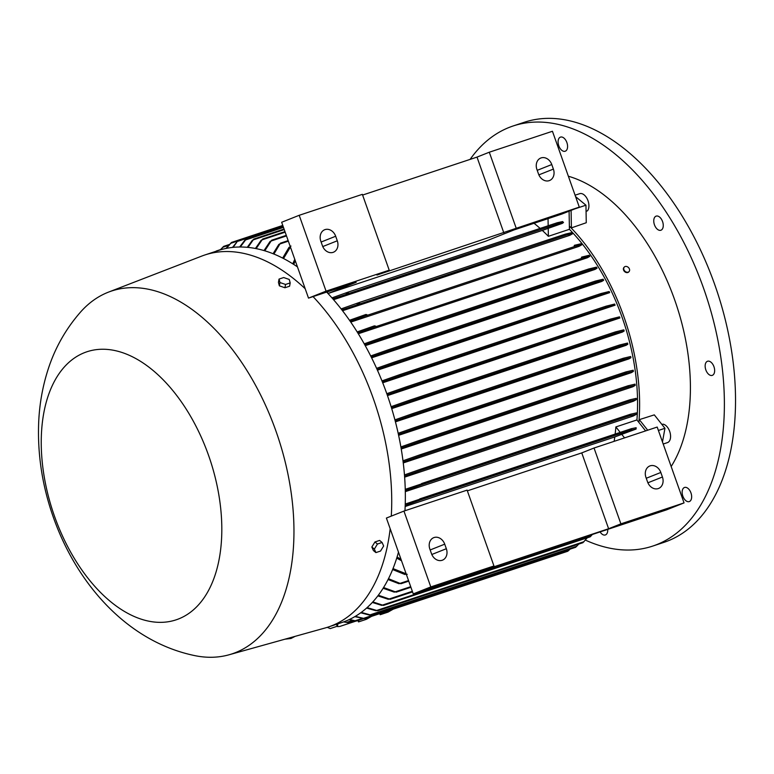<?xml version="1.0" encoding="UTF-8"?>
<svg xmlns="http://www.w3.org/2000/svg" width="774" height="774" viewBox="0 0 774 774"><rect width="100%" height="100%" fill="white"/><g stroke="black" fill="none" stroke-linecap="round" stroke-linejoin="round"><path stroke-width="1.16" d="M220.261 249.896L223.628 246.384L220.716 249.76M225.969 248.444L231.484 242.446L226.521 248.338M232.5 247.419L237.202 241.565M236.728 242.33L233.1 247.351M282.887 225.747L238.547 240.453L238.005 241.246L283.081 226.298M239.63 247.003L244.787 240.25M283.274 226.821L246.18 239.127L240.288 246.993M246.161 239.137L245.745 239.892L283.468 227.372M244.381 240.995L246.219 239.118M247.283 247.312L252.401 240.192M284.058 229.036L253.795 239.079L247.99 247.38M253.775 239.079L253.485 239.795L284.252 229.588M252.082 240.907L253.872 239.06M255.42 248.473L261.177 240.182M285.171 232.181L262.405 239.727L262.628 239.05L256.155 248.618M260.877 240.878L262.763 239.021M264.011 250.563L270.116 241.391M286.293 235.364L271.635 240.221L264.795 250.795M271.616 240.23L271.49 240.888L286.486 235.915M269.855 242.059L271.809 240.201M273.087 253.717L278.882 244.342M288.151 240.608L280.382 243.191L273.909 254.056M280.362 243.2L280.372 243.81L288.344 241.159M278.688 244.971L280.614 243.162M282.655 258.071L289.07 247.254M290.424 247.032L283.526 258.526M288.896 247.854L290.966 246.035M292.785 263.828L294.778 259.309M295.271 260.722L293.714 264.418M327.625 291.779L327.644 293.114M331.959 297.864L347.69 292.272L348.503 292.62L347.69 292.272M557.27 222.738L557.522 223.27L557.27 222.738L562.601 221.567L563.501 222.515L558.741 223.522L332.801 298.822M348.503 292.272L346.249 293.762M569.093 211.167L569.422 229.317L548.369 236.302A165.007 96.644 -108.4 0 0 542.322 230.42L333.546 299.683M542.322 230.42L562.195 223.434M562.185 223.434L563.501 222.515M569.422 229.317A165.007 96.644 71.6 0 1 622.044 317.127A165.007 96.644 71.6 0 1 636.925 419.943L645.613 430.895M341.895 309.91L566.974 234.861L573.108 233.467L569.79 235.325L342.524 310.732M349.5 320.281L365.938 314.476L366.982 314.737L365.502 315.889L575.633 246.171L581.845 244.748L579.097 246.335L350.757 322.1M357.182 331.93L374.384 325.864L375.564 326.086L374.065 327.238L582.783 257.984L589.807 256.329L587.447 257.723L358.314 333.749M364.235 343.83L381.205 337.851L382.482 338.035L381.031 339.176L589.759 269.923L597.073 268.181L594.983 269.439L365.251 345.659M370.698 355.972L387.135 350.177L388.48 350.341L387.116 351.454L596.328 282.036L603.681 280.285L601.775 281.436L371.617 357.811M376.59 368.327L393.889 362.242L395.369 362.367L393.995 363.48L601.65 294.575L609.68 292.62L377.422 370.185M381.959 380.905L399.587 374.703L401.174 374.79L399.839 375.883L606.681 307.259L615.088 305.188L382.704 382.782M341.121 308.913L358.623 302.721L359.581 303.021L358.623 302.721M358.672 302.711L565.533 234.067L565.649 234.648L565.552 234.067L572.296 232.49L573.108 233.467M359.591 302.711L357.104 304.192M574.395 245.31L574.405 245.919L574.395 245.31L581.11 243.742L581.845 244.748M365.502 315.889L350.206 321.297M581.651 257.094L581.535 257.742L581.651 257.094L589.13 255.294L589.807 256.329M374.065 327.238L357.83 332.975M381.205 337.851L588.762 268.984L588.569 269.662L588.782 268.975L596.454 267.127L597.073 268.181M381.031 339.176L364.825 344.894M387.135 350.177L595.477 281.049L595.206 281.746L595.496 281.039L603.13 279.201L603.681 280.285M387.116 351.454L371.239 357.056M600.953 293.539L600.527 294.294L600.953 293.539L609.177 291.517L609.68 292.62M393.995 363.48L377.093 369.43M393.889 362.242L600.924 293.549L393.985 362.213M607.155 306.533L605.587 306.92L606.129 306.165L614.633 304.066L615.088 305.188M399.839 375.883L382.404 382.027M399.587 374.703L606.1 306.175L399.684 374.664M386.797 393.685L405.189 387.223L406.853 387.281L405.537 388.374L387.203 394.827M610.599 319.062L619.51 316.847L619.916 317.979L610.996 320.204L609.941 319.894L610.599 319.062L405.189 387.223M619.916 317.979L387.464 395.591M614.74 332.743L615.669 333.091L624.173 331.001L622.451 332.056L391.712 408.614M618.794 345.862L619.616 346.249L627.849 344.237L626.05 345.33L395.427 421.849M622.606 359.107L623.293 359.533L630.926 357.714L629.001 358.865L398.61 435.317M625.092 372.807L625.711 373.262L633.393 371.423L631.274 372.671L401.232 449.007M627.192 386.681L627.714 387.164L635.202 385.394L632.803 386.777L403.254 462.939M629.194 400.642L629.581 401.164L636.305 399.626L633.509 401.203L404.638 477.142M629.572 415.154L629.881 415.706L636.634 414.167L633.248 416.015L405.305 491.645M615.156 434.059A165.007 96.644 -108.4 0 0 615.872 426.929L636.925 419.943M391.122 406.679L408.614 400.516L410.307 400.574L409.127 401.619L391.47 407.84M408.672 400.506L615.417 331.901L623.815 329.84L624.173 331.001M394.914 419.876L411.903 413.897L413.626 413.935L412.552 414.951L395.224 421.056M411.903 413.897L619.51 345.011L627.55 343.066L627.849 344.237M398.175 433.295L414.148 427.654L415.88 427.703L414.932 428.67L398.436 434.485M414.148 427.654L623.312 358.256L630.684 356.514L630.926 357.714M400.874 446.937L417.205 441.17L419.015 441.19L418.134 442.128L401.077 448.146M417.205 441.17L625.885 371.926L633.2 370.204L633.393 371.423M402.983 460.801L419.315 455.035L421.22 455.015L420.446 455.934L403.138 462.039M419.402 455.006L628.033 385.781L635.067 384.146L635.202 385.394M404.463 474.926L419.885 469.47L421.772 469.46L421.124 470.331L404.56 476.194M419.972 469.441L629.978 399.761L636.238 398.358L636.305 399.626M405.247 489.332L630.471 414.235L636.634 412.871L636.634 414.167M423.504 483.527L422.952 484.369L405.286 490.619M420.824 484.147L423.707 483.769M405.247 504.048L631.371 428.68L636.16 427.712L636.073 429.048L630.723 430.17L630.568 429.56M421.559 498.911L421.143 499.704L405.208 505.364M419.082 499.424L421.782 499.191M614.14 441.344A165.007 96.644 -108.4 0 0 614.788 436.942L405.16 506.496M614.788 436.942L636.073 429.048M397.062 557.038L400.98 559.234M401.512 560.734L396.723 558.122M392.998 568.6L406.147 573.815M404.957 574.521L392.621 569.548M407.211 574.298L404.434 574.124M540.126 228.427A165.007 96.644 -108.4 0 0 534.05 223.28M328.021 293.52L485.54 241.256L514.081 229.907L561.76 214.088L579.3 207.113L376.938 275.06L389.216 270.184L326.057 291.14L308.516 298.116L356.195 282.297L328.012 293.501M355.305 616.346L364.68 618.639L567.777 551.252L570.051 549.153M548.05 218.636L548.176 225.756M548.215 228.069L548.369 236.302M558.789 223.241L557.183 223.028M615.872 426.929L620.197 432.385M621.648 434.214L624.56 437.881M361.226 612.408L371.201 615.136L575.633 547.305L578.778 544.074M369.479 615.088L360.703 612.785M371.239 615.117L368.598 614.73M344.014 621.754L347.932 622.635L353.544 620.767M347.942 622.625L343.559 621.919M388.471 578.7L400.922 583.741L408.74 581.148M399.065 583.751L388.055 579.533M401.164 583.596L398.513 583.344M383.556 587.534L396.211 592.158L410.917 587.273M394.334 592.168L383.111 588.259M396.404 592.042L393.695 591.762M378.322 595.235L390.173 599.308L412.552 591.887M388.345 599.308L377.838 595.864M390.328 599.231L387.668 598.902M372.807 601.901L383.478 605.413L590.223 536.817L592.342 534.486M381.727 605.384L372.313 602.443M383.585 605.365L381.002 604.978M364.68 618.639L354.792 616.655M367.089 607.609L377.76 610.773L582.919 542.7L587.253 537.804M375.99 610.744L366.576 608.064M377.818 610.744L375.177 610.367M349.48 619.452L356.301 621.058L348.977 619.693M356.301 621.058L363.567 618.649M614.75 332.781L616.259 332.239M602.037 293.917L600.489 294.217M596.628 281.455L595.138 281.639M630.462 429.957L631.623 428.902M590.03 269.391L588.463 269.516M629.494 415.493L630.829 414.467M630.471 414.235L421.617 483.537M582.996 257.519L581.38 257.578M629.146 400.922L630.404 400.013M575.779 245.764L574.192 245.726M627.172 386.903L628.517 386.062M567.1 234.512L565.378 234.435M625.092 372.981L626.447 372.226M622.615 359.233L623.941 358.575M618.803 345.949L620.245 345.339M605.607 306.959L606.129 306.165M337.29 626.234L330.217 628.585L327.267 627.346M337.861 623.844L337.445 626.572A28.174 4.731 154.6 0 0 340.009 626.379L355.953 621.087M337.445 626.572L336.38 624.328M380.392 613.424L380.189 614.72L379.686 613.656M380.189 614.72L388.055 612.108L393.269 609.148M358.778 620.235L358.526 621.909L357.869 620.535M358.526 621.909L366.383 619.306L371.597 616.336M326.057 291.14L299.199 215.298L281.659 222.273L308.516 298.116M320.823 241.178A9.656 7.827 -111.7 0 1 324.683 229.733A9.656 7.827 -111.7 0 1 335.684 236.244L337.29 240.791A9.656 7.827 -111.7 0 1 333.43 252.237A9.656 7.827 -111.7 0 1 322.429 245.726L320.823 241.178M536.914 169.477A9.656 7.827 -111.7 0 1 540.774 158.031A9.656 7.827 -111.7 0 1 551.775 164.543L553.391 169.09A9.656 7.827 -111.7 0 1 549.53 180.536A9.656 7.827 -111.7 0 1 538.53 174.024L536.914 169.477M362.609 195.058L477.007 157.103L503.864 232.945M389.216 270.184L362.358 194.342L299.199 215.298M477.007 157.103L489.294 152.217L516.152 228.069M489.294 152.217L552.442 131.27L579.3 207.113M403.941 511.082L430.799 586.924L493.957 565.968L467.099 490.126L403.941 511.082L386.4 518.058L413.258 593.9L666.511 509.873L684.052 502.897L657.194 427.054L594.035 448.011L620.893 523.853L684.052 502.897M467.361 490.851L581.758 452.896L594.035 448.011M429.86 549.095A9.656 7.827 -111.7 0 1 433.721 537.659A9.656 7.827 -111.7 0 1 444.721 544.17L446.337 548.718A9.656 7.827 -111.7 0 1 442.476 560.163A9.656 7.827 -111.7 0 1 431.476 553.652L429.86 549.095M645.961 477.403A9.656 7.827 -111.7 0 1 649.821 465.958A9.656 7.827 -111.7 0 1 660.822 472.469L662.428 477.016A9.656 7.827 -111.7 0 1 658.568 488.462A9.656 7.827 -111.7 0 1 647.567 481.95L645.961 477.403M430.799 586.924L413.258 593.9M620.893 523.853L608.616 528.739L481.68 570.854L493.957 565.968M581.758 452.896L608.616 528.739M228.94 654.814A191.159 111.969 -108.4 0 0 275.931 431.021A191.159 111.969 -108.4 0 0 108.583 292.088A191.159 111.969 -108.4 0 0 80.902 311.651C65.8 328.805 54.799 348.29 47.872 370.107C42.57 386.768 39.513 404.028 38.7 421.888C37.365 454.086 42.251 485.908 53.367 517.342C77.1 584.573 127.913 641.907 195.048 655.675A191.159 111.969 -108.4 0 0 228.94 654.814L325.119 627.985A195.996 114.794 -108.4 0 0 328.224 627.037L341.847 622.519A195.996 114.794 -108.4 0 0 398.475 552.152M404.957 510.743A195.996 114.794 -108.4 0 0 386.923 394.024A195.996 114.794 -108.4 0 0 326.676 292.088M297.458 266.885A195.996 114.794 -108.4 0 0 218.413 250.476L204.791 254.994A195.996 114.794 -108.4 0 0 201.724 256.097L108.583 292.088M328.224 627.037A195.996 114.794 -108.4 0 0 390.173 528.719M391.286 516.113A195.996 114.794 -108.4 0 0 373.3 398.542A195.996 114.794 -108.4 0 0 313.054 296.606M305.198 288.741A195.996 114.794 -108.4 0 0 204.791 254.994M208.496 455.189A141.255 82.741 -108.4 0 0 84.395 352.692A141.255 82.741 -108.4 0 0 54.557 516.413A141.255 82.741 -108.4 0 0 178.659 618.91A141.255 82.741 -108.4 0 0 208.496 455.189M382.104 542.487L379.599 540.416L374.955 541.964L371.849 547.015L373.397 550.537L375.893 552.597L374.355 549.085L377.46 544.025L382.104 542.487L383.643 545.999L380.537 551.059L375.893 552.597M371.849 547.015L374.355 549.085M374.955 541.964L377.46 544.025M279.037 279.085L278.437 282.384L279.366 285.838L284.938 287.754L289.582 286.216L290.182 282.916L285.538 284.455L279.965 282.549L279.037 279.085L283.681 277.547L289.263 279.462L290.182 282.916M279.366 285.838L279.965 282.549M284.938 287.754L285.538 284.455M647.703 430.209L639.314 419.634L638.918 421.791A168.219 98.53 -108.4 0 0 623.796 316.431A168.219 98.53 -108.4 0 0 569.78 226.53L571.415 227.885L571.096 210.373M574.85 208.883L585.957 205.197L586.266 222.728L571.415 227.885M575.092 195.203L579.707 193.674A9.656 5.66 71.6 0 1 584.186 194.932A9.656 5.66 71.6 0 1 587.447 210.847L586.063 211.302M671.164 466.509A168.219 98.53 -108.4 0 0 674.57 299.577A168.219 98.53 -108.4 0 0 568.377 176.24M661.944 424.491L662.979 424.152A9.656 5.66 71.6 0 1 670.41 438.403A9.656 5.66 71.6 0 1 667.449 442.622L663.202 444.024M639.314 419.634L654.311 414.874L664.953 428.293L662.467 441.954M628.836 271.8A3.28 2.545 -135.9 0 1 628.672 271.993A3.28 2.545 -135.9 0 1 623.786 270.542A3.28 2.545 -135.9 0 1 623.96 267.417A3.28 2.545 -135.9 0 1 624.144 267.243M624.144 270.174A3.28 2.545 44.1 0 0 629.02 271.626A3.28 2.545 44.1 0 0 629.194 268.501A3.28 2.545 44.1 0 0 624.308 267.049A3.28 2.545 44.1 0 0 624.144 270.174M658.403 430.47L664.953 428.293M585.957 205.197L575.595 196.644M607.716 529.387A7.45 4.363 71.6 0 1 605.336 534.96A7.45 4.363 71.6 0 1 603.73 534.998A7.45 4.363 71.6 0 1 600.092 531.912M690.747 500.391A7.45 4.363 71.6 0 1 689.247 501.591A7.45 4.363 71.6 0 1 683.355 497.363A7.45 4.363 71.6 0 1 683.055 488.655A7.45 4.363 71.6 0 1 684.555 487.456A7.45 4.363 71.6 0 1 690.447 491.683A7.45 4.363 71.6 0 1 690.747 500.391M714.596 369.508A7.45 4.363 71.6 0 1 712.244 375.38A7.45 4.363 71.6 0 1 705.201 367.118A7.45 4.363 71.6 0 1 707.552 361.245A7.45 4.363 71.6 0 1 714.596 369.508M661.306 219.013A7.45 4.363 71.6 0 1 660.851 230.255A7.45 4.363 71.6 0 1 655.713 227.363A7.45 4.363 71.6 0 1 656.168 216.12A7.45 4.363 71.6 0 1 661.306 219.013M562.088 137.075A7.45 4.363 71.6 0 1 567.323 144.08A7.45 4.363 71.6 0 1 565.175 151.24A7.45 4.363 71.6 0 1 563.578 151.269A7.45 4.363 71.6 0 1 558.344 144.264A7.45 4.363 71.6 0 1 560.492 137.104A7.45 4.363 71.6 0 1 562.088 137.075M585.405 540.117A221.345 129.645 -108.4 0 0 652.617 546.115A221.345 129.645 -108.4 0 0 656.768 544.606A221.345 129.645 -108.4 0 0 704.756 291.634A221.345 129.645 -108.4 0 0 513.201 125.949A221.345 129.645 -108.4 0 0 509.05 127.468A221.345 129.645 -108.4 0 0 470.099 159.396M652.617 546.115L663.763 542.419A221.345 129.645 -108.4 0 0 667.914 540.91A221.345 129.645 -108.4 0 0 715.902 287.938A221.345 129.645 -108.4 0 0 524.346 122.253L513.201 125.949M228.417 245.416L222.951 247.225M237.85 240.946L230.826 243.278M557.232 222.748L347.768 292.243M565.513 234.077L358.71 302.692M588.733 268.984L381.301 337.812M595.448 281.049L387.223 350.138M610.541 319.082L405.237 387.203M610.996 320.204L405.537 388.374M615.669 333.091L409.127 401.619M619.461 345.03L411.952 413.877M619.616 346.249L412.552 414.951M623.273 358.275L414.196 427.645M623.293 359.533L414.932 428.67M625.837 371.946L417.254 441.151M625.711 373.262L418.134 442.128M627.714 387.164L420.446 455.934M629.581 401.164L421.124 470.331M629.881 415.706L422.952 484.369M631.361 428.69L419.75 498.901M630.723 430.17L421.143 499.704M576.824 546.25L370.282 614.779M352.305 620.525L346.82 622.344M408.537 580.558L400.555 583.209M410.704 586.692L395.708 591.665M412.339 591.297L389.583 598.853M591.172 535.85L382.811 604.978M569.093 550.15L363.635 618.32M584.002 541.684L376.938 610.386M362.155 618.455L355.218 620.758M335.684 236.244L321.123 242.03M337.29 240.791L322.768 246.567M551.775 164.543L537.224 170.328M553.391 169.09L538.859 174.866M444.721 544.17L430.17 549.956M446.337 548.718L431.815 554.494M660.822 472.469L646.261 478.255M662.428 477.016L647.906 482.792M284.996 639.179L291.014 638.473L295.126 636.354M220.484 249.615L216.343 250.989M284.977 231.629L262.647 239.04M282.771 225.428L231.494 242.446M229.21 244.536L223.628 246.384M615.388 331.911L408.614 400.516M629.997 399.761L419.934 469.46M628.014 385.791L419.363 455.025M557.251 222.738L347.729 292.262"/></g></svg>
